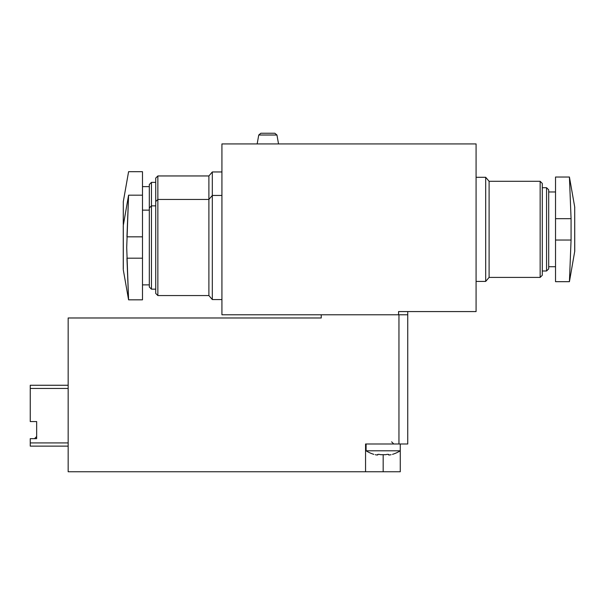 <?xml version="1.0" encoding="UTF-8"?>
<svg xmlns="http://www.w3.org/2000/svg" width="605" height="605" viewBox="0 0 605 605"><rect width="100%" height="100%" fill="white"/><g stroke="black" fill="none" stroke-linecap="round" stroke-linejoin="round"><path stroke-width="0.91" d="M574.705 206.963L569.426 177.031L555.526 177.031L555.526 281.68L569.426 281.68L574.75 251.188L574.705 206.963L574.705 251.74M123.307 269.898L128.585 299.83L142.485 299.83L142.485 171.684L128.585 171.684L123.307 201.624L123.307 268.786M407.74 311.575L407.74 314.781L221.929 314.781L221.929 143.922L476.082 143.922L476.082 311.575L398.574 311.575L398.574 314.781M260.846 133.244L274.851 133.244L260.846 133.244L258.743 135.013L257.17 143.922M149.314 207.991L151.454 205.859L151.454 182.37L149.314 184.502L149.314 287.02L151.454 289.152L155.719 289.152M155.719 201.586L157.86 199.453L157.86 175.957L155.719 178.097L155.719 293.425L157.86 295.558L208.899 295.558L212.317 299.566L221.929 299.566M157.86 175.957L208.899 175.957L208.899 295.558M208.899 175.957L212.317 171.956L212.317 299.566M155.719 205.859L151.454 205.859L151.454 289.152M221.929 195.445L212.317 195.445L208.899 199.453L157.86 199.453L157.86 295.558M142.485 236.827L126.944 236.827L128.585 195.181L126.71 247.505L128.585 299.83L126.944 258.184L142.485 258.184M476.082 177.295L485.694 177.295L485.694 281.408L489.105 277.408L540.152 277.408L540.152 181.296L489.105 181.296L489.105 277.408M540.152 181.296L542.284 183.436L542.284 275.267L540.152 277.408M542.284 187.709L546.557 187.709L546.557 270.995L542.284 270.995M546.557 187.709L548.697 189.841L548.697 268.862L546.557 270.995M555.526 218.67L571.067 218.67L569.426 177.031L571.067 218.67L571.067 240.034L569.426 281.68L571.067 240.034L555.526 240.034M36.655 438.655L34.523 438.655L36.655 436.515L36.655 421.564L36.655 438.655L30.25 438.655L30.25 446.127L68.161 446.127M407.74 443.994L398.952 443.994L398.952 314.781L407.74 314.781L407.74 443.994M68.161 385.256L30.25 385.256L30.25 421.564L36.655 421.564M398.952 443.994L365.556 443.994L365.556 471.756L68.161 471.756L68.161 317.98L321.24 317.98L321.24 314.781M366.093 443.994L366.093 450.801L400.26 450.801L400.26 471.756L365.556 471.756M388.705 454.484L388.705 454.695C388.584 454.242 387.533 454.242 385.551 454.695L380.795 454.695C378.821 454.242 377.77 454.242 377.649 454.695L377.58 454.574M388.705 454.695C388.387 455.104 389.181 455.104 391.08 454.695C392.94 454.242 392.94 454.242 391.08 454.695M375.274 454.695C373.414 454.242 373.414 454.242 375.274 454.695C373.414 454.242 373.414 454.242 375.274 454.695C377.172 455.104 377.966 455.104 377.649 454.695L377.762 454.877M274.851 133.244L276.954 135.013L258.743 135.013M30.25 442.92L68.161 442.92M30.25 388.463L68.161 388.463M383.177 455.005L383.177 471.756M276.954 135.013L278.527 143.922M142.485 186.635L149.314 186.635M151.454 182.37L155.719 182.37M212.317 171.956L221.929 171.956M123.307 202.735L123.261 224.009M123.307 201.624L123.261 202.176M142.485 284.879L149.314 284.879M142.485 210.132L149.314 210.132M142.485 195.181L128.585 195.181L123.261 225.673L123.261 269.338L123.307 226.225M476.082 281.408L485.694 281.408M485.694 177.295L489.105 181.296M548.697 266.729L555.526 266.729M548.697 191.974L555.526 191.974M574.705 250.629L574.75 251.188M574.705 208.075L574.75 207.515M366.093 450.801A32.035 32.035 0 0 0 373.829 454.347M392.524 454.347A32.035 32.035 0 0 0 400.26 450.801L400.26 443.994M391.639 441.854L393.772 443.994M377.785 454.423L377.785 454.877M388.569 454.423L388.569 454.877"/></g></svg>

